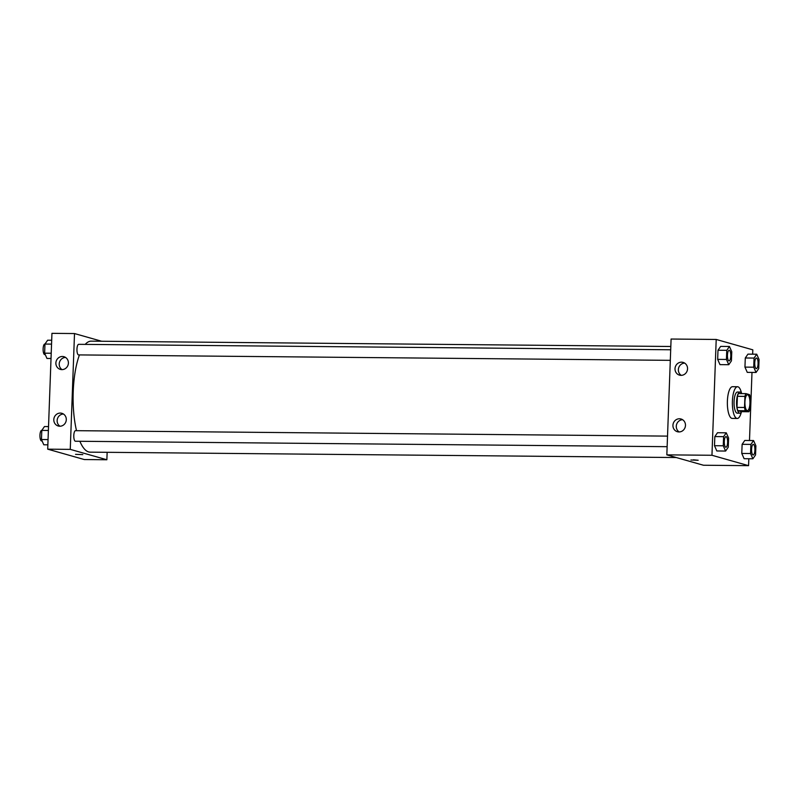 <?xml version="1.0" encoding="UTF-8"?>
<svg xmlns="http://www.w3.org/2000/svg" width="799" height="799" viewBox="0 0 799 799"><rect width="100%" height="100%" fill="white"/><g stroke="black" fill="none" stroke-linecap="round" stroke-linejoin="round"><path stroke-width="1.2" d="M747.135 410.586A7.93 2.507 -89.5 0 1 744.918 402.326A7.93 2.507 -89.5 0 1 747.494 394.766A7.93 2.507 -89.5 0 1 749.941 402.716A7.93 2.507 -89.5 0 1 747.355 410.616A7.93 2.507 -89.5 0 1 747.135 410.586M749.931 408.998L750.331 397.922A10.237 3.246 -89.5 0 0 749.492 394.636L745.986 393.637A10.237 3.246 -89.5 0 0 744.928 396.384L744.518 407.46A10.237 3.246 -89.5 0 0 745.357 410.746L748.863 411.745A10.237 3.246 -89.5 0 0 749.931 408.998M744.928 396.384L737.407 396.314L736.998 407.4L744.518 407.46M745.357 410.746L737.837 410.676L741.342 411.675L748.863 411.745M737.837 410.676A10.237 3.246 -89.5 0 1 736.998 407.4M737.407 396.314A10.237 3.246 -89.5 0 1 738.466 393.567L745.986 393.637M741.722 393.597A10.567 3.346 90.5 0 0 740.004 392.049A10.567 3.346 90.5 0 0 736.578 401.677A10.567 3.346 90.5 0 0 739.804 413.193A10.567 3.346 90.5 0 0 741.562 411.675M739.804 413.193L737.307 413.173A10.567 3.346 -89.5 0 1 737.018 413.133A10.567 3.346 -89.5 0 1 734.071 401.657A10.567 3.346 -89.5 0 1 737.497 392.029L740.004 392.049M741.362 412.014A15.86 5.024 -89.5 0 1 737.257 418.456A15.86 5.024 -89.5 0 1 736.818 418.396A15.86 5.024 -89.5 0 1 732.383 401.867A15.86 5.024 -89.5 0 1 737.547 386.746A15.86 5.024 -89.5 0 1 741.532 393.258M737.257 418.456L732.244 418.406A15.86 5.024 -89.5 0 1 731.804 418.346A15.86 5.024 -89.5 0 1 727.37 401.817A15.86 5.024 -89.5 0 1 732.533 386.696L737.547 386.746M752.658 354.177L752.818 349.832L716.204 339.455L711.959 455.27L748.563 465.657L748.823 458.756M749.492 440.519L751.989 372.414M726.271 432.818L717.492 432.738L714.825 436.584L714.496 445.702L716.823 450.966L725.602 451.055L728.259 447.2L728.598 438.082L726.271 432.818L723.604 436.663L723.265 445.782L725.602 451.055M729.437 346.476L720.658 346.396L717.991 350.252L717.662 359.37L719.989 364.634L728.768 364.714L731.425 360.858L731.764 351.74L729.437 346.476L726.77 350.332L726.431 359.45L728.768 364.714M756.723 354.217L747.944 354.137L745.287 357.992L744.948 367.111L747.275 372.374L756.054 372.454L758.72 368.599L759.05 359.48L756.723 354.217L754.056 358.072L753.727 367.19L756.054 372.454M753.557 440.549L744.778 440.469L742.121 444.324L741.782 453.442L744.109 458.706L752.888 458.786L755.554 454.941L755.884 445.822L753.557 440.549L750.89 444.404L750.561 453.522L752.888 458.786M711.959 455.27L666.835 454.861L671.09 339.036L716.204 339.455M666.835 454.861L703.45 465.238L748.563 465.657M693.402 459.805L698.176 460.264L693.402 459.805M690.915 459.994L698.176 460.264M675.015 368.699A6.612 6.242 105.8 0 1 683.085 362.396A6.612 6.242 105.8 0 1 687.29 370.456A6.612 6.242 105.8 0 1 675.015 368.699M672.938 425.288A6.612 6.242 105.8 0 1 681.008 418.996A6.612 6.242 105.8 0 1 685.212 427.056A6.612 6.242 105.8 0 1 672.938 425.288M684.673 363.116A6.612 6.242 -74.2 0 0 681.217 375.33M682.606 419.715A6.612 6.242 -74.2 0 0 679.14 431.929M676.304 457.537L90.177 452.154A55.501 17.578 -89.5 0 1 88.659 451.934A55.501 17.578 -89.5 0 1 79.87 441.278M76.514 430.681A55.501 17.578 -89.5 0 1 79.451 354.906M85.203 344.389A55.501 17.578 -89.5 0 1 91.196 341.153L670.81 346.486M670.301 360.339L78.582 354.906A5.283 1.678 -89.5 0 1 78.432 354.886A5.283 1.678 -89.5 0 1 76.954 349.373A5.283 1.678 -89.5 0 1 78.672 344.329L670.691 349.772M667.135 446.681L75.416 441.238A5.283 1.678 -89.5 0 1 75.266 441.218A5.283 1.678 -89.5 0 1 73.788 435.705A5.283 1.678 -89.5 0 1 75.505 430.671L667.525 436.114M70.262 449.368L74.507 333.553L51.945 333.343L47.7 449.168L70.262 449.368L106.866 459.755L107.146 452.304M101.653 341.253L74.507 333.553M62.382 356.484A6.612 6.242 105.8 0 1 68.145 364.763A6.612 6.242 105.8 0 1 55.88 363.006A6.612 6.242 105.8 0 1 62.382 356.484M59.825 426.237A6.612 6.242 105.8 0 1 53.803 419.595A6.612 6.242 105.8 0 1 61.873 413.303A6.612 6.242 105.8 0 1 59.825 426.237M47.7 449.168L84.304 459.545L106.866 459.755M65.538 357.433A6.612 6.242 -74.2 0 0 62.072 369.647M63.461 414.022A6.612 6.242 -74.2 0 0 59.995 426.237M75.535 454.341L82.796 454.611M48.529 426.586L44.464 426.546L41.798 430.401L41.468 439.52L43.795 444.783L47.86 444.823M41.798 430.401L48.389 430.461M41.468 439.52L48.05 439.58M42.087 440.928L41.568 440.928A5.283 1.678 -89.5 0 1 41.428 440.908A5.283 1.678 -89.5 0 1 39.95 435.395A5.283 1.678 -89.5 0 1 41.668 430.361L41.828 430.361M51.695 340.244L47.63 340.214L44.964 344.059L44.634 353.178L46.961 358.451L51.026 358.481M44.964 344.059L51.555 344.119M44.634 353.178L51.216 353.238M45.253 354.596L44.734 354.586A5.283 1.678 -89.5 0 1 44.594 354.566A5.283 1.678 -89.5 0 1 43.116 349.063A5.283 1.678 -89.5 0 1 44.834 344.019L44.994 344.019M753.028 454.941A5.283 1.678 -89.5 0 1 751.549 449.428A5.283 1.678 -89.5 0 1 753.267 444.384A5.283 1.678 -89.5 0 1 753.277 444.384L753.287 444.384A5.283 1.678 -89.5 0 1 754.915 449.687A5.283 1.678 -89.5 0 1 753.197 454.961A5.283 1.678 -89.5 0 1 753.177 454.961A5.283 1.678 -89.5 0 1 753.028 454.941M744.778 440.469L742.121 444.324L750.89 444.404M742.121 444.324L741.782 453.442L750.561 453.522M741.782 453.442L744.109 458.706M753.177 454.961L753.197 454.961A5.283 1.678 -89.5 0 1 753.048 454.941A5.283 1.678 -89.5 0 1 751.569 449.428A5.283 1.678 -89.5 0 1 753.287 444.384M756.333 368.619L756.353 368.619A5.283 1.678 -89.5 0 1 756.214 368.599A5.283 1.678 -89.5 0 1 754.715 363.096A5.283 1.678 -89.5 0 1 756.433 358.052A5.283 1.678 -89.5 0 1 756.443 358.052A5.283 1.678 -89.5 0 1 758.081 363.355A5.283 1.678 -89.5 0 1 756.353 368.619A5.283 1.678 -89.5 0 1 756.333 368.619A5.283 1.678 -89.5 0 1 756.194 368.599A5.283 1.678 -89.5 0 1 754.735 363.096A5.283 1.678 -89.5 0 1 756.453 358.052L756.453 358.052M747.944 354.137L745.287 357.992L754.056 358.072M745.287 357.992L744.948 367.111L753.727 367.19M744.948 367.111L747.275 372.374M725.882 447.22L725.901 447.22A5.283 1.678 -89.5 0 1 725.762 447.2A5.283 1.678 -89.5 0 1 724.264 441.687A5.283 1.678 -89.5 0 1 725.981 436.644A5.283 1.678 -89.5 0 1 725.991 436.644A5.283 1.678 -89.5 0 1 727.629 441.947A5.283 1.678 -89.5 0 1 725.901 447.22A5.283 1.678 -89.5 0 1 725.882 447.22A5.283 1.678 -89.5 0 1 725.742 447.2A5.283 1.678 -89.5 0 1 724.284 441.687A5.283 1.678 -89.5 0 1 726.001 436.644L726.001 436.644M717.492 432.738L714.825 436.584L723.604 436.663M714.825 436.584L714.496 445.702L723.265 445.782M714.496 445.702L716.823 450.966M729.068 360.878L729.048 360.878A5.283 1.678 -89.5 0 1 729.048 360.878A5.283 1.678 -89.5 0 1 728.908 360.858A5.283 1.678 -89.5 0 1 727.43 355.355A5.283 1.678 -89.5 0 1 729.147 350.312A5.283 1.678 -89.5 0 1 729.157 350.312L729.167 350.312A5.283 1.678 -89.5 0 1 730.795 355.615A5.283 1.678 -89.5 0 1 729.068 360.878A5.283 1.678 -89.5 0 1 728.928 360.858A5.283 1.678 -89.5 0 1 727.45 355.355A5.283 1.678 -89.5 0 1 729.167 350.312M720.658 346.396L717.991 350.252L726.77 350.332M717.991 350.252L717.662 359.37L726.431 359.45M717.662 359.37L719.989 364.634"/></g></svg>
